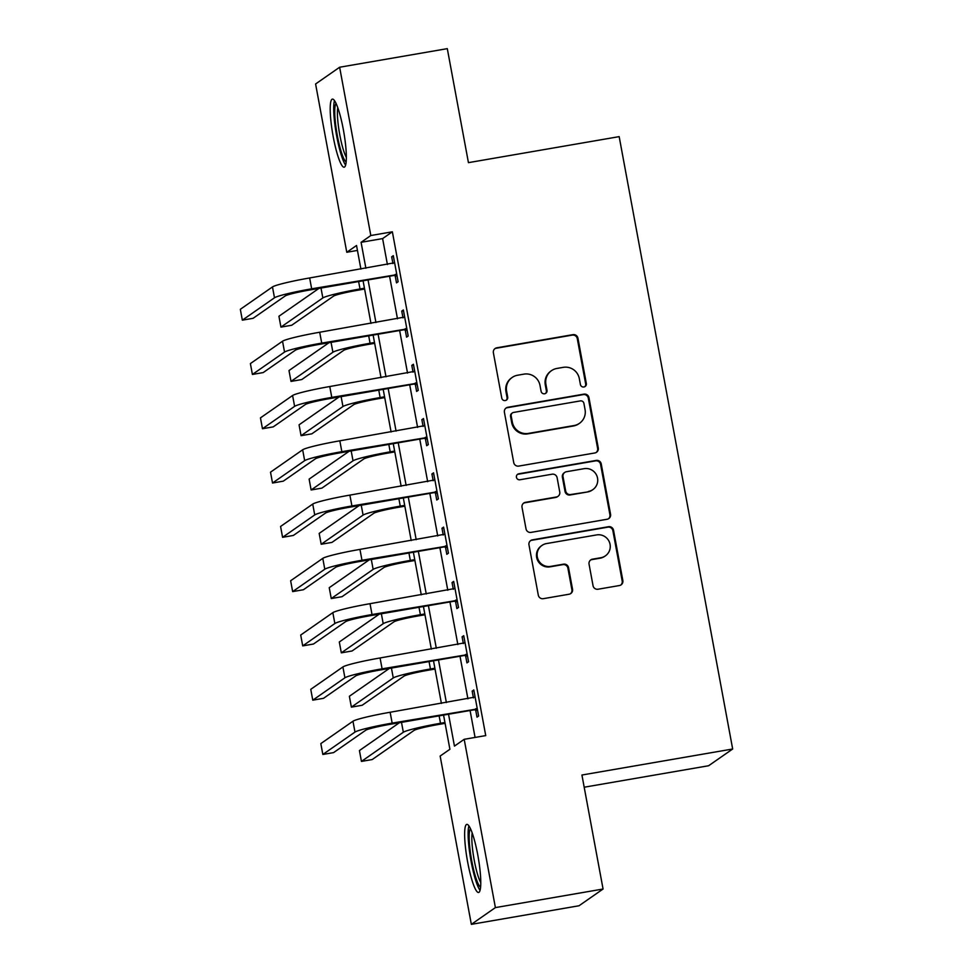 <?xml version="1.0" encoding="UTF-8"?>
<svg xmlns="http://www.w3.org/2000/svg" width="973" height="973" viewBox="0 0 973 973"><rect width="100%" height="100%" fill="white"/><g stroke="black" fill="none" stroke-linecap="round" stroke-linejoin="round"><path stroke-width="1.46" d="M583.922 386.986A3.041 2.992 55.2 0 0 586.33 383.496L577.938 338.203A4.342 4.281 55.2 0 0 572.915 334.663L496.826 347.799A4.342 4.281 55.2 0 0 493.384 352.798L501.776 398.091A3.041 2.992 55.2 0 0 506.471 400.073A3.041 2.992 55.2 0 0 507.699 397.069L506.605 391.207A13.914 13.683 55.2 0 1 517.612 375.225L523.948 374.131A13.914 13.683 55.2 0 1 540.003 385.442L541.097 391.304A3.041 2.992 55.2 0 0 545.792 393.287A3.041 2.992 55.2 0 0 547.008 390.282L545.926 384.42A13.914 13.683 55.2 0 1 556.921 368.439L563.27 367.344A13.914 13.683 55.2 0 1 579.324 378.655L580.407 384.517A3.041 2.992 55.2 0 0 583.922 386.986M584.761 386.707A3.041 2.992 55.2 0 0 585.673 383.946L577.281 338.653A4.342 4.281 55.2 0 0 572.27 335.113L496.169 348.249A4.342 4.281 55.2 0 0 494.807 348.735M506.13 400.28A3.041 2.992 55.2 0 0 507.042 397.519L505.96 391.657L506.605 391.207M545.452 393.493A3.041 2.992 55.2 0 0 546.364 390.732L545.281 384.87L545.926 384.42M467.636 861.969A34.554 5.607 80.2 0 1 466.821 824.386A34.554 5.607 80.2 0 1 477.767 854.902A34.554 5.607 80.2 0 1 478.57 892.484A34.554 5.607 80.2 0 1 467.636 861.969M333.204 136.682A34.554 5.607 80.2 0 1 332.401 99.112A34.554 5.607 80.2 0 1 343.347 129.628A34.554 5.607 80.2 0 1 344.15 167.198A34.554 5.607 80.2 0 1 333.204 136.682M593.044 585.697A4.342 4.281 55.2 0 0 598.067 589.224L619.412 585.539A4.342 4.281 55.2 0 0 622.854 580.553L613.525 530.249A4.342 4.281 55.2 0 0 608.514 526.709L532.413 539.845A4.342 4.281 55.2 0 0 528.971 544.844L538.3 595.148A4.342 4.281 55.2 0 0 543.323 598.675L569.108 594.223A4.342 4.281 55.2 0 0 572.538 589.237L568.548 567.709A4.342 4.281 55.2 0 0 563.537 564.17L550.742 566.383A11.627 11.445 55.2 0 1 541.985 545.427A11.627 11.445 55.2 0 1 546.522 543.566L596.619 534.919A11.627 11.445 55.2 0 1 605.376 555.875A11.627 11.445 55.2 0 1 600.84 557.736L592.496 559.171A4.342 4.281 55.2 0 0 589.054 564.17L593.044 585.697M357.444 250.426L346.777 252.275L315.593 83.982L339.638 67.234L447.3 48.65L468.439 162.649L619.169 136.634L732.669 749.003L581.927 775.019L603.065 889.018L495.391 907.602L471.346 924.35L440.149 756.057L449.903 749.271L443.566 715.094M339.638 67.234L370.822 235.527L361.08 242.313L365.884 268.244M448.541 714.231L454.452 746.109L464.194 739.31L485.734 735.6L392.362 231.805L370.822 235.527M464.194 739.31L495.391 907.602M594.844 452.968A4.342 4.281 55.2 0 0 598.273 447.969L588.957 397.665A4.342 4.281 55.2 0 0 583.934 394.138L507.845 407.273A4.342 4.281 55.2 0 0 504.403 412.26L513.732 462.564A4.342 4.281 55.2 0 0 518.743 466.091L594.844 452.968M601.241 463.951L610.558 514.255A4.342 4.281 55.2 0 1 607.128 519.254L531.027 532.389A4.342 4.281 55.2 0 1 526.016 528.85L522.027 507.322A4.342 4.281 55.2 0 1 525.456 502.336L556.325 497.008A4.342 4.281 55.2 0 0 559.755 492.01L557.115 477.731A4.342 4.281 55.2 0 0 552.092 474.204L519.971 479.75A3.041 2.992 55.2 0 1 517.672 474.265A3.041 2.992 55.2 0 1 518.864 473.778L596.218 460.424A4.342 4.281 55.2 0 1 601.241 463.951L600.584 464.413L609.913 514.717L610.558 514.255M392.362 231.805L382.608 238.592L387.412 264.534M389.577 276.21L397.483 318.816M399.648 330.504L407.541 373.109M409.706 384.785L417.599 427.39M419.764 439.078L427.67 481.684M429.835 493.36L437.728 535.965M439.893 547.653L447.787 590.258M449.952 601.934L457.845 644.54M460.01 656.228L467.916 698.833M470.081 710.509L475.067 737.437M395.184 275.773L396.498 282.863L398.127 281.732L393.299 255.668L391.669 256.811L392.934 263.586M405.255 330.066L406.568 337.157L408.186 336.013L403.357 309.961L401.74 311.092L402.992 317.867M415.313 384.359L416.626 391.438L418.256 390.307L413.416 364.255L411.798 365.386L413.051 372.16M425.371 438.641L426.685 445.731L428.315 444.6L423.486 418.536L421.856 419.667L423.109 426.442M435.442 492.934L436.743 500.013L438.373 498.881L433.544 472.829L431.915 473.96L433.18 480.735M445.5 547.215L446.814 554.306L448.431 553.175L443.603 527.111L441.985 528.242L443.238 535.016M455.559 601.509L456.872 608.587L458.502 607.456L453.673 581.404L452.044 582.535L453.296 589.31M465.617 655.79L466.931 662.881L468.56 661.749L463.732 635.685L462.102 636.816L463.355 643.591M475.688 710.083L477.001 717.162L478.619 716.031L473.79 689.979L472.16 691.11L473.425 697.884M584.189 787.218L708.624 765.739L732.669 749.003M603.065 889.018L579.008 905.766L471.346 924.35M360.91 269.107L356.532 245.488L346.777 252.275M441.401 703.406L433.508 660.801M431.343 649.125L423.437 606.52M421.273 594.831L413.379 552.226M411.214 540.55L403.321 497.945M401.156 486.257L393.262 443.652M391.085 431.976L383.192 389.37M381.027 377.682L373.133 335.077M370.968 323.401L363.075 280.796M368.049 279.932L375.943 322.537M378.108 334.213L386.001 376.819M388.166 388.507L396.072 431.112M398.237 442.788L406.13 485.393M408.295 497.081L416.189 539.687M418.354 551.375L426.259 593.98M428.424 605.656L436.318 648.261M438.482 659.949L446.376 702.555M382.608 238.592L361.08 242.313M391.669 256.811L393.445 256.495M401.74 311.092L403.515 310.788M411.798 365.386L413.574 365.07M421.856 419.667L423.632 419.363M431.915 473.96L433.703 473.644M441.985 528.242L443.761 527.938M452.044 582.535L453.819 582.219M462.102 636.816L463.878 636.512M472.16 691.11L473.948 690.794M551.509 370.664L550.852 371.114A13.914 13.683 55.2 0 0 545.281 384.87M512.187 377.451L511.543 377.901A13.914 13.683 55.2 0 0 505.96 391.657M596.194 452.481A4.342 4.281 55.2 0 0 597.629 448.419L588.3 398.115A4.342 4.281 55.2 0 0 583.289 394.588L507.188 407.723A4.342 4.281 55.2 0 0 505.838 408.21M583.909 403.381A3.041 2.992 55.2 0 0 580.394 400.9L513.598 412.43A3.041 2.992 55.2 0 0 511.19 415.933L512.333 422.112A13.914 13.683 55.2 0 0 528.4 433.411L574.046 425.542A13.914 13.683 55.2 0 0 585.053 409.56L583.909 403.381M512.418 412.917L511.762 413.379A3.041 2.992 55.2 0 0 510.545 416.383L511.19 415.933M579.47 423.316L578.826 423.766A13.914 13.683 55.2 0 1 573.401 425.992L527.743 433.873A13.914 13.683 55.2 0 1 511.689 422.562L510.545 416.383M608.49 518.767A4.342 4.281 55.2 0 0 609.913 514.717M558.016 496.315L557.371 496.765A4.342 4.281 55.2 0 1 555.668 497.458L524.812 502.786A4.342 4.281 55.2 0 0 523.45 503.272M600.584 464.413A4.342 4.281 55.2 0 0 595.573 460.874L518.208 474.228A3.041 2.992 55.2 0 0 517.368 474.508M588.349 491.474A11.627 11.445 55.2 0 0 596.826 475.724A11.627 11.445 55.2 0 0 584.116 468.67L566.468 471.723A4.342 4.281 55.2 0 0 563.026 476.709L565.678 490.988A4.342 4.281 55.2 0 0 570.701 494.527L587.692 491.937A11.627 11.445 55.2 0 0 592.229 490.076L592.873 489.614M564.778 472.416L564.121 472.866A4.342 4.281 55.2 0 0 562.382 477.159L563.026 476.709M587.692 491.937L570.044 494.977A4.342 4.281 55.2 0 1 565.033 491.438L562.382 477.159M605.376 555.875L604.72 556.325A11.627 11.445 55.2 0 1 600.195 558.186L591.839 559.621A4.342 4.281 55.2 0 0 590.489 560.107M541.985 545.427L541.341 545.877A11.627 11.445 55.2 0 0 550.098 566.833L550.742 566.383M570.458 593.737A4.342 4.281 55.2 0 0 571.893 589.687L567.904 568.159A4.342 4.281 55.2 0 0 562.88 564.62L550.098 566.833M620.774 585.053A4.342 4.281 55.2 0 0 622.197 581.003L612.881 530.699A4.342 4.281 55.2 0 0 607.857 527.159L531.769 540.295A4.342 4.281 55.2 0 0 530.407 540.781M364.595 289.03L358.392 290.112A22.148 1.654 169.5 0 0 333.605 296.084L291.718 325.25L280.942 327.11L322.841 297.945A33.216 2.481 -10.5 0 1 360.01 288.981L364.449 288.215M280.942 327.11L278.935 316.249L318.925 288.409M394.612 262.759L309.645 277.962L311.664 288.811L396.814 274.641M397.106 276.198L393.834 275.481L310.034 289.942A22.148 1.654 169.5 0 0 285.247 295.926L253.114 318.305L242.338 320.166L274.483 297.787A33.216 2.481 -10.5 0 1 311.664 288.811M242.338 320.166L240.331 309.305L272.476 286.926A33.216 2.481 -10.5 0 1 309.645 277.962M393.834 275.481L395.452 274.35M374.666 343.323L368.451 344.393A22.148 1.654 169.5 0 0 343.664 350.377L301.776 379.543L291.012 381.404L332.9 352.238A33.216 2.481 -10.5 0 1 370.068 343.262L374.508 342.496M291.012 381.404L288.993 370.543L328.983 342.703M384.724 397.616L378.509 398.687A22.148 1.654 169.5 0 0 353.722 404.659L311.834 433.824L301.071 435.685L342.958 406.519A33.216 2.481 -10.5 0 1 380.139 397.556L384.566 396.789M301.071 435.685L299.064 424.824L339.054 396.984M394.783 451.898L388.568 452.968A22.148 1.654 169.5 0 0 363.793 458.952L321.905 488.118L311.129 489.978L353.017 460.813A33.216 2.481 -10.5 0 1 390.197 451.837L394.637 451.071M311.129 489.978L309.122 479.117L349.112 451.277M404.671 317.052L319.703 332.243L321.722 343.104L406.872 328.935M407.164 330.479L403.892 329.774L320.093 344.235A22.148 1.654 169.5 0 0 295.318 350.207L263.172 372.586L252.408 374.447L284.542 352.068A33.216 2.481 -10.5 0 1 321.722 343.104M252.408 374.447L250.389 363.586L282.535 341.219A33.216 2.481 -10.5 0 1 319.703 332.243M403.892 329.774L405.51 328.643M414.729 371.333L329.774 386.536L331.781 397.385L416.943 383.228M417.222 384.773L413.951 384.055L330.163 398.516A22.148 1.654 169.5 0 0 305.376 404.5L273.231 426.879L262.467 428.74L294.612 406.361A33.216 2.481 -10.5 0 1 331.781 397.385M262.467 428.74L260.46 417.879L292.593 395.5A33.216 2.481 -10.5 0 1 329.774 386.536M413.951 384.055L415.58 382.924M424.8 425.627L339.832 440.818L341.839 451.679L427.001 437.509M427.281 439.054L424.009 438.349L340.222 452.81A22.148 1.654 169.5 0 0 315.434 458.782L283.289 481.161L272.525 483.022L304.671 460.643A33.216 2.481 -10.5 0 1 341.839 451.679M272.525 483.022L270.518 472.173L302.652 449.794A33.216 2.481 -10.5 0 1 339.832 440.818M424.009 438.349L425.639 437.218M404.841 506.191L398.638 507.261A22.148 1.654 169.5 0 0 373.851 513.233L331.963 542.399L321.199 544.26L363.087 515.094A33.216 2.481 -10.5 0 1 400.256 506.13L404.695 505.364M321.199 544.26L319.18 533.411L359.171 505.559M434.858 479.908L349.891 495.111L351.91 505.96L437.059 491.803M437.351 493.347L434.08 492.63L350.28 507.091A22.148 1.654 169.5 0 0 325.493 513.075L293.36 535.454L282.584 537.315L314.729 514.936A33.216 2.481 -10.5 0 1 351.91 505.96M282.584 537.315L280.577 526.454L312.722 504.075A33.216 2.481 -10.5 0 1 349.891 495.111M434.08 492.63L435.697 491.499M346.157 161.883A29.895 4.853 80.2 0 1 344.235 159.475A29.895 4.853 80.2 0 1 336.184 128.667A29.895 4.853 80.2 0 1 336.074 103.442M337.765 107.626A27.682 4.5 -99.8 0 0 339.382 132.62A27.682 4.5 -99.8 0 0 346.206 157.103A27.682 4.5 -99.8 0 0 346.352 157.371M334.493 100.608A34.323 5.57 -99.8 0 0 335.831 131.136A34.323 5.57 -99.8 0 0 344.6 163.464A34.323 5.57 -99.8 0 0 345.622 165.082M480.577 887.169A29.895 4.853 80.2 0 1 471.759 860.898A29.895 4.853 80.2 0 1 470.494 828.716M472.185 832.912A27.682 4.5 -99.8 0 0 474.24 860.29A27.682 4.5 -99.8 0 0 480.771 882.645M468.913 825.895A34.323 5.57 -99.8 0 0 471.102 861.348A34.323 5.57 -99.8 0 0 480.042 890.356M414.912 560.472L408.696 561.543A22.148 1.654 169.5 0 0 383.909 567.527L342.022 596.692L331.258 598.553L373.146 569.387A33.216 2.481 -10.5 0 1 410.326 560.412L414.753 559.645M331.258 598.553L329.239 587.692L369.229 559.852M424.97 614.766L418.755 615.836A22.148 1.654 169.5 0 0 393.968 621.808L352.08 650.973L341.316 652.834L383.204 623.669A33.216 2.481 -10.5 0 1 420.385 614.705L424.812 613.939M341.316 652.834L339.309 641.985L379.3 614.133M435.028 669.047L428.813 670.117A22.148 1.654 169.5 0 0 404.038 676.101L362.151 705.267L351.375 707.128L393.262 677.962A33.216 2.481 -10.5 0 1 430.443 668.986L434.882 668.22M351.375 707.128L349.368 696.267L389.358 668.427M444.916 534.201L359.949 549.392L361.968 560.253L447.118 546.084M447.41 547.629L444.138 546.923L360.338 561.385A22.148 1.654 169.5 0 0 335.563 567.368L303.418 589.735L292.654 591.596L324.787 569.217A33.216 2.481 -10.5 0 1 361.968 560.253M292.654 591.596L290.635 580.747L322.781 558.368A33.216 2.481 -10.5 0 1 359.949 549.392M444.138 546.923L445.756 545.792M454.975 588.483L370.02 603.686L372.027 614.535L457.188 600.377M457.468 601.922L454.196 601.205L370.409 615.666A22.148 1.654 169.5 0 0 345.622 621.65L313.476 644.029L302.712 645.89L334.858 623.511A33.216 2.481 -10.5 0 1 372.027 614.535M302.712 645.89L300.706 635.028L332.839 612.649A33.216 2.481 -10.5 0 1 370.02 603.686M454.196 601.205L455.826 600.073M465.045 642.776L380.078 657.967L382.085 668.828L467.247 654.659M467.526 656.203L464.255 655.498L380.467 669.959A22.148 1.654 169.5 0 0 355.68 675.943L323.547 698.31L312.771 700.171L344.916 677.792A33.216 2.481 -10.5 0 1 382.085 668.828M312.771 700.171L310.764 689.322L342.897 666.943A33.216 2.481 -10.5 0 1 380.078 657.967M464.255 655.498L465.885 654.367M445.087 723.34L438.884 724.411A22.148 1.654 169.5 0 0 414.097 730.382L372.209 759.548L361.445 761.409L403.333 732.243A33.216 2.481 -10.5 0 1 440.501 723.28L444.941 722.513M361.445 761.409L359.426 750.56L399.416 722.708M475.104 697.057L390.137 712.26L392.155 723.109L477.305 708.952M477.597 710.497L474.325 709.779L390.526 724.24A22.148 1.654 169.5 0 0 365.739 730.224L333.605 752.603L322.841 754.464L354.975 732.085A33.216 2.481 -10.5 0 1 392.155 723.109M322.841 754.464L320.822 743.603L352.968 721.224A33.216 2.481 -10.5 0 1 390.137 712.26M474.325 709.779L475.943 708.648M585.673 383.946L586.33 383.496M507.042 397.519L507.699 397.069M546.364 390.732L547.008 390.282M496.169 348.249L496.826 347.799M572.27 335.113L572.915 334.663M577.281 338.653L577.938 338.203M507.188 407.723L507.845 407.273M583.289 394.588L583.934 394.138M588.3 398.115L588.957 397.665M597.629 448.419L598.273 447.969M511.689 422.562L512.333 422.112M527.743 433.873L528.4 433.411M573.401 425.992L574.046 425.542M524.812 502.786L525.456 502.336M555.668 497.458L556.325 497.008M518.208 474.228L518.864 473.778M595.573 460.874L596.218 460.424M565.033 491.438L565.678 490.988M570.044 494.977L570.701 494.527M591.839 559.621L592.496 559.171M600.195 558.186L600.84 557.736M562.88 564.62L563.537 564.17M567.904 568.159L568.548 567.709M571.893 589.687L572.538 589.237M531.769 540.295L532.413 539.845M607.857 527.159L608.514 526.709M612.881 530.699L613.525 530.249M622.197 581.003L622.854 580.553M358.636 281.55L360.01 288.981M321.005 288.057L322.841 297.945M272.476 286.926L274.483 297.787M368.694 335.843L370.068 343.262M331.063 342.338L332.9 352.238M378.765 390.137L380.139 397.556M341.122 396.631L342.958 406.519M388.823 444.418L390.197 451.837M351.192 450.913L353.017 460.813M282.535 341.219L284.542 352.068M292.593 395.5L294.612 406.361M302.652 449.794L304.671 460.643M398.881 498.711L400.256 506.13M361.251 505.206L363.087 515.094M312.722 504.075L314.729 514.936M408.94 552.992L410.326 560.412M371.309 559.487L373.146 569.387M419.01 607.286L420.385 614.705M381.367 613.781L383.204 623.669M429.069 661.567L430.443 668.986M391.438 668.062L393.262 677.962M322.781 558.368L324.787 569.217M332.839 612.649L334.858 623.511M342.897 666.943L344.916 677.792M439.127 715.86L440.501 723.28M401.496 722.355L403.333 732.243M352.968 721.224L354.975 732.085"/></g></svg>
